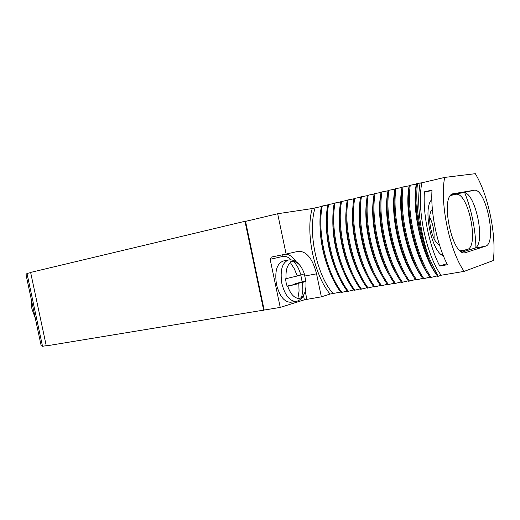 <?xml version="1.0" encoding="UTF-8"?>
<svg xmlns="http://www.w3.org/2000/svg" width="520" height="520" viewBox="0 0 520 520"><rect width="100%" height="100%" fill="white"/><g stroke="black" fill="none" stroke-linecap="round" stroke-linejoin="round"><path stroke-width="0.78" d="M263.705 310.388L244.985 221.286L30.628 272.422L46.28 345.904L265.525 309.822M244.985 221.286L247.858 220.844M321.425 206.492L312.208 208.559L277.661 213.739L245.55 221.39L264.173 310.043L280.241 307.411L304.382 299.806L321.36 296.842L330.089 294.047L340.737 292.078M26.215 275.567L26 274.56L27.001 273.481L30.667 272.61M40.931 344.63L41.152 345.67L42.517 346.294L46.234 345.69M35.276 318.097L31.896 308.854L31.213 299.013M327.788 204.958L321.483 206.167C316.134 231.192 325.312 272.474 341.088 292.546L347.243 291.064M334.217 203.444L327.847 204.666C322.595 229.781 331.819 271.271 347.549 291.467L353.762 289.965M340.704 201.916L334.269 203.151C329.127 228.358 338.397 270.062 354.068 290.375L360.347 288.853M347.256 200.375L340.756 201.617C335.725 226.915 345.04 268.834 360.653 289.276L366.997 287.736M353.873 198.816L347.308 200.07C342.387 225.466 351.748 267.599 367.302 288.164L373.704 286.605M360.555 197.243L353.925 198.51C349.115 223.997 358.527 266.351 374.017 287.04L380.49 285.461M367.309 195.656L360.607 196.931C355.914 222.514 365.372 265.089 380.803 285.903L387.341 284.31M374.127 194.051L367.354 195.338C362.785 221.013 372.294 263.815 387.654 284.758L394.257 283.147M381.01 192.426L374.173 193.726C369.72 219.499 379.281 262.529 394.576 283.601L401.245 281.97M387.972 190.788L381.062 192.101C376.734 217.964 386.341 261.228 401.563 282.432L408.31 280.781M395.005 189.137L388.018 190.457C383.819 216.424 393.478 259.909 408.629 281.249L415.441 279.578M420.901 275.581C406.101 254.8 397.013 210.977 402.051 187.473L395.05 188.799C390.975 214.858 400.686 258.583 415.76 280.059L422.65 278.363M428.747 275.262C413.712 254.703 404.17 209.736 409.162 185.796L402.149 187.122C398.209 213.278 407.973 257.238 422.975 278.85L429.929 277.134M436.657 274.898C421.415 254.586 411.398 208.481 416.338 184.1L409.325 185.425C405.522 211.686 415.337 255.886 430.255 277.635L437.288 275.892M437.613 276.4L438.178 276.308L429.462 258.577C420.141 234.208 416.384 202.215 420.166 183.014L416.579 183.716C412.913 210.073 422.779 254.514 437.613 276.4M464.159 271.382L493.291 260.539C496.62 235.3 488.287 195 475.312 173.68L444.672 177.417C439.582 202.709 449.605 250.965 464.159 271.382L441.129 275.243L438.178 276.308M277.661 213.739L286.111 254.053L271.362 257.069L270.147 259.305L280.241 307.411M441.129 275.243C426.238 255.249 416.364 207.799 421.922 182.786L444.672 177.417M421.922 182.786L420.166 183.014M416.338 184.1L416.526 184.061C411.84 207.447 420.732 251.036 435.13 272.35M475.956 247.325C475.332 228.482 471.607 210.333 464.789 192.875M453.557 193.674L453.31 193.719C439.537 195.026 451.932 256.718 465.179 252.746L485.498 246.194C497.484 243.464 485.843 187.213 473.922 190.294L453.135 193.765M439.784 266.052L447.454 264.713C437.125 245.024 430.424 212.647 432.016 190.08L424.424 191.822C422.734 214.286 429.403 246.487 439.784 266.052L446.914 263.647M429.462 258.577C419.712 235.339 414.869 203.859 417.515 183.495M431.197 277.472C416.286 255.71 406.465 211.478 410.254 185.211M427.154 272.545C413.029 251.036 404.619 208.669 409.344 185.75M423.904 278.694C408.915 257.069 399.146 213.077 403.065 186.908M419.231 272.682C405.886 251.726 397.911 212.453 401.856 189.631M416.683 279.903C401.615 258.414 391.898 214.656 395.954 188.584M395.2 189.092C390.423 211.055 397.865 250.965 411.365 272.76M413.114 275.86C398.625 254.956 389.994 212.505 394.966 189.391M409.539 281.099C394.394 259.74 384.728 216.222 388.915 190.249M403.546 272.772C391.404 252.447 384.312 217.516 387.452 195.5M405.379 276.088C391.417 255.353 383.221 214.988 387.797 192.12M402.467 282.282C387.25 261.06 377.637 217.769 381.947 191.893M395.785 272.714C384.287 252.805 377.631 220.006 380.361 198.504M397.709 276.263C384.293 255.749 376.512 217.444 380.699 194.877M395.466 283.452C380.178 262.36 370.617 219.303 375.05 193.518M388.076 272.578C377.24 253.156 371.013 222.475 373.341 201.558M390.084 276.38C377.247 256.146 369.882 219.869 373.666 197.665M388.538 284.609C373.185 263.653 363.668 220.818 368.225 195.13M366.399 204.678C364.475 224.926 370.272 253.494 380.413 272.35M382.519 276.445C370.272 256.536 363.318 222.261 366.704 200.486M381.674 285.76C366.256 264.927 356.791 222.319 361.465 196.729M372.788 272.019C363.376 253.812 358.007 227.357 359.535 207.877M375.005 276.439C363.376 256.919 356.824 224.633 359.814 203.346M374.881 286.897C359.398 266.188 349.979 223.808 354.776 198.308M365.209 271.577C356.161 252.011 352.007 231.875 352.749 211.166M367.536 276.367C356.558 257.296 350.409 226.987 352.996 206.258M368.16 288.022C352.612 267.442 343.246 225.277 348.153 199.875M357.663 270.998C349.486 252.701 345.612 233.889 346.047 214.565M360.12 276.218C349.804 257.66 344.058 229.32 346.249 209.216M361.498 289.133C345.897 268.678 336.57 226.733 341.594 201.422M350.149 270.257C342.862 253.318 339.293 235.937 339.43 218.108M352.742 275.983C343.129 258.011 337.772 231.634 339.567 212.244M354.906 290.238C339.241 269.906 329.966 228.176 335.094 202.956M342.647 269.308C336.303 253.858 333.053 238.03 332.911 221.826M345.41 275.646C336.109 256.191 331.962 236.093 332.969 215.345M348.381 291.33C332.657 271.115 323.433 229.6 328.666 204.471M335.16 268.099C329.791 254.3 326.905 240.201 326.495 225.791M338.111 275.197C329.635 256.893 325.748 238.004 326.443 218.536M341.913 292.409C326.137 272.317 316.959 231.01 322.296 205.978M320.216 230.113C320.84 242.476 323.323 254.605 327.652 266.513M321.36 296.842L316.543 273.839C312.683 258.772 306.657 251.251 298.474 251.284L286.111 254.053M299.676 265.077C296.641 261.19 292.923 259.486 288.516 259.968L283.225 261.027C276.783 263.62 274.541 271.447 276.497 284.518C279.572 296.231 284.303 302.139 290.706 302.25L290.953 302.211M304.304 273.825L305.864 281.183L302.62 282.483L302.855 289.952L301.6 297.784L297.804 298.954L299.058 291.077L298.818 283.556L287.021 286.078M298.818 283.556L287.131 286.429L286.13 282.672L285.532 278.805L297.239 276.003L294.424 268.95L290.075 262.087L292.149 261.196L293.923 261.163L298.252 267.976L301.048 274.983L297.147 275.711M301.6 297.784L297.98 298.389M301.048 274.983L304.317 273.793M305.838 281.158L302.146 281.827L300.781 275.034M302.62 282.483L294.827 283.887L302.146 281.827M294.905 284.258L294.827 283.887M290.316 262.36L290.238 261.983M293.923 261.163L290.433 261.859M462.144 252.155L474.461 248.209C486.714 245.433 475.15 189.592 462.963 192.732L451.497 194.649M431.977 190.684L424.424 191.822M431.834 199.544C422.448 207.701 431.632 252.415 443.378 255.788M461.058 251.485L467.2 249.535C479.622 246.733 468.111 191.159 455.754 194.331L450.976 195.136M441.272 254.508L442.696 254.066M432.38 209.417C426.043 213.857 431.828 242.859 439.426 244.751M434.05 238.635C434.434 231.127 432.991 223.99 429.722 217.224M42.517 346.294L27.001 273.481M315.075 207.994C307.567 231.667 316.713 275.314 332.937 293.384M312.208 208.559C305.253 232.726 314.171 275.281 330.089 294.047M305.208 291.278L306.885 299.253M316.543 273.839L304.922 275.99M303.511 295.639L304.382 299.806M270.147 259.305L282.555 256.49C285.447 255.911 288.346 257.036 291.258 259.864M282.555 256.49L283.062 254.677M285.682 254.137C289.452 254.43 292.975 256.99 296.25 261.827M288.516 259.968C282.113 262.561 279.897 270.413 281.866 283.543C284.94 295.302 289.666 301.243 296.036 301.366C299.969 300.989 303.355 296.355 303.206 296.173L304.85 292.435M297.993 298.356C293.767 297.609 290.342 293.592 287.722 286.293M305.864 281.183C306.469 288.782 305.11 294.112 301.788 297.187M290.492 262.581C287.021 265.44 285.565 270.803 286.124 278.668M304.324 273.8C301.847 266.714 298.519 262.665 294.339 261.651M455.754 194.331L450.691 195.455M467.2 249.535L460.207 250.809M465.771 252.603L464.724 252.792M485.498 246.194L474.461 248.209M473.922 190.294L462.963 192.732M41.152 345.67L26 274.56M290.706 302.25L296.036 301.366"/></g></svg>
